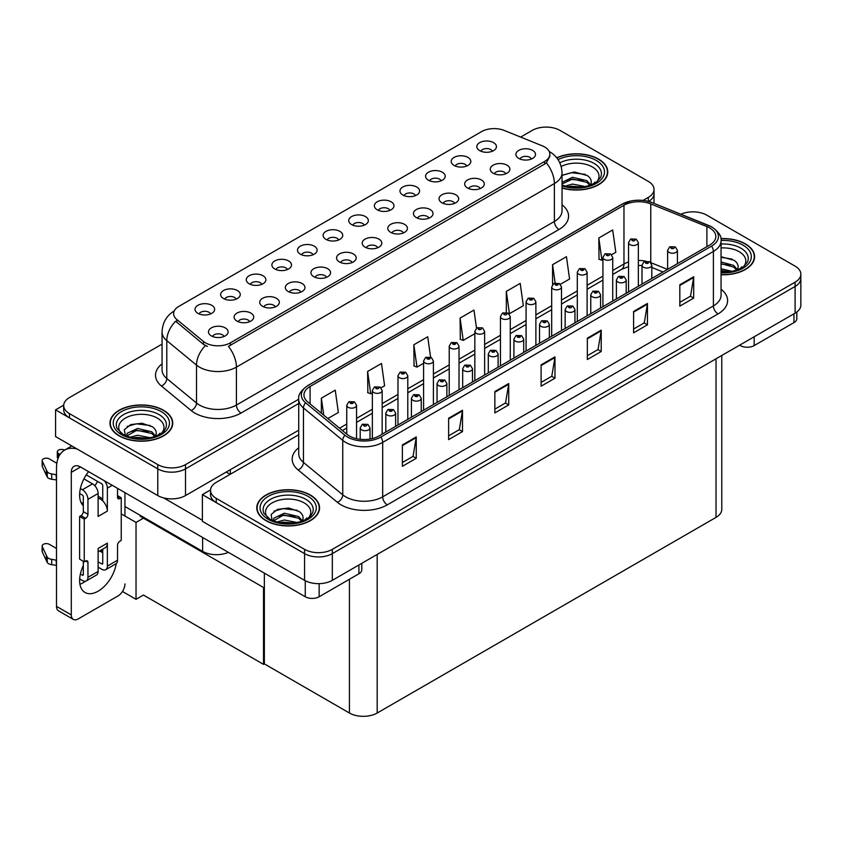 <?xml version="1.0" encoding="UTF-8"?>
<svg xmlns="http://www.w3.org/2000/svg" width="843" height="843" viewBox="0 0 843 843"><rect width="100%" height="100%" fill="white"/><g stroke="black" fill="none" stroke-linecap="round" stroke-linejoin="round"><path stroke-width="1.26" d="M364.281 225.176A5.89 3.393 0 0 0 362.701 223.521A5.89 3.393 0 0 0 356.905 222.657A5.89 3.393 0 0 0 352.806 225.176M365.483 216.577A9.81 5.659 0 0 0 352.911 215.945A9.81 5.659 0 0 0 349.666 222.984A9.81 5.659 0 0 0 351.605 224.586A9.81 5.659 0 0 0 367.422 222.984A9.81 5.659 0 0 0 365.483 216.577M338.665 239.97A5.89 3.393 0 0 0 337.084 238.316A5.89 3.393 0 0 0 331.288 237.452A5.89 3.393 0 0 0 327.189 239.97M339.866 231.372A9.81 5.659 0 0 0 327.295 230.74A9.81 5.659 0 0 0 324.039 237.779A9.81 5.659 0 0 0 325.988 239.38A9.81 5.659 0 0 0 341.805 237.779A9.81 5.659 0 0 0 339.866 231.372M313.048 254.755A5.89 3.393 0 0 0 311.467 253.1A5.89 3.393 0 0 0 305.672 252.247A5.89 3.393 0 0 0 301.573 254.755M314.249 246.167A9.81 5.659 0 0 0 301.678 245.534A9.81 5.659 0 0 0 298.422 252.573A9.81 5.659 0 0 0 300.371 254.175A9.81 5.659 0 0 0 316.188 252.573A9.81 5.659 0 0 0 314.249 246.167M480.215 188.579A5.89 3.393 0 0 0 478.634 186.925A5.89 3.393 0 0 0 472.828 186.061A5.89 3.393 0 0 0 468.729 188.579M481.406 179.981A9.81 5.659 0 0 0 468.834 179.348A9.81 5.659 0 0 0 465.589 186.387A9.81 5.659 0 0 0 467.538 187.989A9.81 5.659 0 0 0 483.355 186.387A9.81 5.659 0 0 0 481.406 179.981M403.354 232.942A5.89 3.393 0 0 0 401.784 231.288A5.89 3.393 0 0 0 395.978 230.434A5.89 3.393 0 0 0 391.879 232.942M404.556 224.354A9.81 5.659 0 0 0 391.984 223.722A9.81 5.659 0 0 0 388.739 230.761A9.81 5.659 0 0 0 390.678 232.362A9.81 5.659 0 0 0 406.505 230.761A9.81 5.659 0 0 0 404.556 224.354M492.375 151.224A5.89 3.393 0 0 0 490.795 149.569A5.89 3.393 0 0 0 484.999 148.716A5.89 3.393 0 0 0 480.889 151.224M493.566 142.636A9.81 5.659 0 0 0 480.995 142.003A9.81 5.659 0 0 0 477.749 149.042A9.81 5.659 0 0 0 479.699 150.644A9.81 5.659 0 0 0 495.515 149.042A9.81 5.659 0 0 0 493.566 142.636M428.971 218.158A5.89 3.393 0 0 0 427.401 216.503A5.89 3.393 0 0 0 421.595 215.639A5.89 3.393 0 0 0 417.496 218.158M430.172 209.559A9.81 5.659 0 0 0 417.601 208.927A9.81 5.659 0 0 0 414.356 215.966A9.81 5.659 0 0 0 416.294 217.568A9.81 5.659 0 0 0 432.122 215.966A9.81 5.659 0 0 0 430.172 209.559M505.832 173.784A5.89 3.393 0 0 0 504.251 172.13A5.89 3.393 0 0 0 498.455 171.266A5.89 3.393 0 0 0 494.346 173.784M507.022 165.186A9.81 5.659 0 0 0 494.451 164.554A9.81 5.659 0 0 0 491.206 171.593A9.81 5.659 0 0 0 493.155 173.194A9.81 5.659 0 0 0 508.972 171.593A9.81 5.659 0 0 0 507.022 165.186M236.198 299.128A5.89 3.393 0 0 0 234.617 297.474A5.89 3.393 0 0 0 228.822 296.61A5.89 3.393 0 0 0 224.712 299.128M237.389 290.529A9.81 5.659 0 0 0 224.828 289.897A9.81 5.659 0 0 0 221.572 296.936A9.81 5.659 0 0 0 223.521 298.538A9.81 5.659 0 0 0 239.338 296.936A9.81 5.659 0 0 0 237.389 290.529M300.888 292.11A5.89 3.393 0 0 0 299.307 290.456A5.89 3.393 0 0 0 293.512 289.592A5.89 3.393 0 0 0 289.402 292.11M302.089 283.511A9.81 5.659 0 0 0 289.518 282.879A9.81 5.659 0 0 0 286.262 289.918A9.81 5.659 0 0 0 288.211 291.52A9.81 5.659 0 0 0 304.028 289.918A9.81 5.659 0 0 0 302.089 283.511M441.142 180.813A5.89 3.393 0 0 0 439.561 179.148A5.89 3.393 0 0 0 433.755 178.294A5.89 3.393 0 0 0 429.656 180.813M442.333 172.214A9.81 5.659 0 0 0 429.761 171.582A9.81 5.659 0 0 0 426.516 178.621A9.81 5.659 0 0 0 428.465 180.223A9.81 5.659 0 0 0 444.282 178.621A9.81 5.659 0 0 0 442.333 172.214M249.654 321.689A5.89 3.393 0 0 0 248.074 320.034A5.89 3.393 0 0 0 242.278 319.17A5.89 3.393 0 0 0 238.169 321.689M250.845 313.09A9.81 5.659 0 0 0 238.284 312.458A9.81 5.659 0 0 0 235.028 319.497A9.81 5.659 0 0 0 236.978 321.099A9.81 5.659 0 0 0 252.795 319.497A9.81 5.659 0 0 0 250.845 313.09M454.598 203.363A5.89 3.393 0 0 0 453.018 201.709A5.89 3.393 0 0 0 447.211 200.855A5.89 3.393 0 0 0 443.112 203.363M455.789 194.775A9.81 5.659 0 0 0 443.218 194.143A9.81 5.659 0 0 0 439.972 201.182A9.81 5.659 0 0 0 441.911 202.784A9.81 5.659 0 0 0 457.738 201.182A9.81 5.659 0 0 0 455.789 194.775M326.504 277.315A5.89 3.393 0 0 0 324.924 275.661A5.89 3.393 0 0 0 319.128 274.797A5.89 3.393 0 0 0 315.029 277.315M327.706 268.717A9.81 5.659 0 0 0 315.134 268.085A9.81 5.659 0 0 0 311.878 275.124A9.81 5.659 0 0 0 313.828 276.725A9.81 5.659 0 0 0 329.645 275.124A9.81 5.659 0 0 0 327.706 268.717M466.759 166.018A5.89 3.393 0 0 0 465.178 164.364A5.89 3.393 0 0 0 459.382 163.5A5.89 3.393 0 0 0 455.273 166.018M467.949 157.42A9.81 5.659 0 0 0 455.378 156.787A9.81 5.659 0 0 0 452.133 163.827A9.81 5.659 0 0 0 454.082 165.428A9.81 5.659 0 0 0 469.899 163.827A9.81 5.659 0 0 0 467.949 157.42M377.738 247.737A5.89 3.393 0 0 0 376.157 246.082A5.89 3.393 0 0 0 370.362 245.218A5.89 3.393 0 0 0 366.262 247.737M378.939 239.138A9.81 5.659 0 0 0 366.368 238.506A9.81 5.659 0 0 0 363.122 245.545A9.81 5.659 0 0 0 365.061 247.147A9.81 5.659 0 0 0 380.878 245.545A9.81 5.659 0 0 0 378.939 239.138M389.898 210.392A5.89 3.393 0 0 0 388.328 208.737A5.89 3.393 0 0 0 382.522 207.873A5.89 3.393 0 0 0 378.423 210.392M391.099 201.793A9.81 5.659 0 0 0 378.528 201.161A9.81 5.659 0 0 0 375.283 208.2A9.81 5.659 0 0 0 377.221 209.802A9.81 5.659 0 0 0 393.049 208.2A9.81 5.659 0 0 0 391.099 201.793M352.121 262.531A5.89 3.393 0 0 0 350.54 260.877A5.89 3.393 0 0 0 344.745 260.013A5.89 3.393 0 0 0 340.646 262.531M353.322 253.933A9.81 5.659 0 0 0 340.751 253.3A9.81 5.659 0 0 0 337.495 260.339A9.81 5.659 0 0 0 339.444 261.941A9.81 5.659 0 0 0 355.261 260.339A9.81 5.659 0 0 0 353.322 253.933M275.271 306.894A5.89 3.393 0 0 0 273.69 305.24A5.89 3.393 0 0 0 267.895 304.386A5.89 3.393 0 0 0 263.785 306.894M276.462 298.306A9.81 5.659 0 0 0 263.901 297.674A9.81 5.659 0 0 0 260.645 304.713A9.81 5.659 0 0 0 262.594 306.315A9.81 5.659 0 0 0 278.411 304.713A9.81 5.659 0 0 0 276.462 298.306M415.525 195.597A5.89 3.393 0 0 0 413.945 193.943A5.89 3.393 0 0 0 408.138 193.079A5.89 3.393 0 0 0 404.039 195.597M416.716 186.998A9.81 5.659 0 0 0 404.145 186.366A9.81 5.659 0 0 0 400.899 193.405A9.81 5.659 0 0 0 402.838 195.007A9.81 5.659 0 0 0 418.665 193.405A9.81 5.659 0 0 0 416.716 186.998M224.038 336.473A5.89 3.393 0 0 0 222.457 334.819A5.89 3.393 0 0 0 216.662 333.965A5.89 3.393 0 0 0 212.552 336.473M225.229 327.885A9.81 5.659 0 0 0 212.657 327.253A9.81 5.659 0 0 0 209.412 334.292A9.81 5.659 0 0 0 211.361 335.893A9.81 5.659 0 0 0 227.178 334.292A9.81 5.659 0 0 0 225.229 327.885M287.431 269.549A5.89 3.393 0 0 0 285.851 267.895A5.89 3.393 0 0 0 280.055 267.031A5.89 3.393 0 0 0 275.946 269.549M288.633 260.951A9.81 5.659 0 0 0 276.061 260.318A9.81 5.659 0 0 0 272.805 267.357A9.81 5.659 0 0 0 274.755 268.959A9.81 5.659 0 0 0 290.572 267.357A9.81 5.659 0 0 0 288.633 260.951M261.815 284.344A5.89 3.393 0 0 0 260.234 282.679A5.89 3.393 0 0 0 254.438 281.825A5.89 3.393 0 0 0 250.329 284.344M263.005 275.745A9.81 5.659 0 0 0 250.445 275.113A9.81 5.659 0 0 0 247.189 282.152A9.81 5.659 0 0 0 249.138 283.754A9.81 5.659 0 0 0 264.955 282.152A9.81 5.659 0 0 0 263.005 275.745M531.448 159A5.89 3.393 0 0 0 529.868 157.346A5.89 3.393 0 0 0 524.072 156.482A5.89 3.393 0 0 0 519.962 159M532.639 150.402A9.81 5.659 0 0 0 520.068 149.769A9.81 5.659 0 0 0 516.822 156.809A9.81 5.659 0 0 0 518.772 158.41A9.81 5.659 0 0 0 534.588 156.809A9.81 5.659 0 0 0 532.639 150.402M210.581 313.923A5.89 3.393 0 0 0 209.001 312.268A5.89 3.393 0 0 0 203.205 311.404A5.89 3.393 0 0 0 199.096 313.923M211.772 305.324A9.81 5.659 0 0 0 199.201 304.692A9.81 5.659 0 0 0 195.955 311.731A9.81 5.659 0 0 0 197.905 313.333A9.81 5.659 0 0 0 213.722 311.731A9.81 5.659 0 0 0 211.772 305.324M544.662 146.988A17.661 10.19 0 0 0 542.302 145.839L504.23 130.444A17.661 10.19 0 0 0 481.616 131.592L178.779 306.43A17.661 10.19 0 0 0 173.605 313.638A17.661 10.19 0 0 0 176.798 319.486L203.458 341.468A17.661 10.19 0 0 0 230.413 342.827L544.662 161.403A17.661 10.19 0 0 0 549.836 154.195A17.661 10.19 0 0 0 544.662 146.988M228.39 552.355A19.621 11.328 180 0 1 202.615 551.364L124.933 506.517M546.844 127.093L545.358 127.093M63.71 405.167L55.575 409.867L157.767 468.866A19.621 11.328 0 0 0 185.513 468.866L298.717 403.502L185.513 468.866A19.621 11.328 0 0 1 157.767 468.866L69.442 417.875A19.621 11.328 0 0 1 63.699 409.867L63.699 405.599A19.621 11.328 0 0 0 69.442 413.607L157.767 464.598A19.621 11.328 0 0 0 185.513 464.598L298.717 399.234M648.657 201.466A19.621 11.328 0 0 0 654.031 193.679A19.621 11.328 0 0 1 648.657 201.466M55.575 409.867L55.575 436.569L157.767 495.568A19.621 11.328 0 0 0 185.513 495.568L298.717 430.204M144.269 517.676L136.029 522.428L121.234 513.882M264.354 587.002L263.522 587.487L263.522 664.368L143.436 595.042L136.029 599.31L122.467 591.48M136.029 599.31L136.029 522.428M263.522 664.368L264.354 663.894L264.354 573.124M141.023 515.8L140.191 516.285L263.522 587.487M298.717 434.746L216.261 482.354A19.621 11.328 0 0 0 210.518 490.363L210.518 494.63A19.621 11.328 0 0 0 216.261 502.639L304.576 553.63A19.621 11.328 0 0 0 332.321 553.63L795.107 286.451A19.621 11.328 0 0 0 800.85 278.443A19.621 11.328 0 0 1 795.107 286.451L332.321 553.63A19.621 11.328 0 0 1 304.576 553.63L202.394 494.63L202.394 521.332L304.576 580.332A19.621 11.328 0 0 0 332.321 580.332L795.107 313.143A19.621 11.328 0 0 0 800.85 305.134L800.85 274.165A19.621 11.328 0 0 0 795.107 266.156L706.782 215.165A19.621 11.328 0 0 0 680.891 214.227M693.652 211.856L692.166 211.856M210.529 489.931L202.394 494.63M721.777 355.483L721.777 509.372A19.621 11.328 180 0 1 716.034 517.381L377.179 713.02A19.621 11.328 180 0 1 349.434 713.02L264.354 663.894M562.039 188.042A31.391 18.124 0 0 0 607.771 171.919A31.391 18.124 0 0 0 598.583 159.106A31.391 18.124 0 0 0 556.717 157.789M163.542 410.267A31.391 18.124 0 0 0 129.337 406.337A31.391 18.124 0 0 0 109.959 423.081A31.391 18.124 0 0 0 119.158 435.894A31.391 18.124 0 0 0 153.363 439.825A31.391 18.124 0 0 0 172.741 423.081A31.391 18.124 0 0 0 163.542 410.267M549.836 154.195L549.836 156.355L546.38 162.815L544.662 164.058L228.421 346.389A22.887 13.214 60 0 1 236.419 367.126A26.154 15.1 180 0 1 199.433 367.126A26.154 15.1 180 0 1 196.503 365.114L166.788 340.614A26.154 15.1 180 0 1 162.056 331.952L162.056 369.866A26.154 15.1 0 0 0 166.788 378.528L196.503 403.017A26.154 15.1 0 0 0 199.433 405.04A26.154 15.1 0 0 0 236.419 405.04L554.378 221.467A26.154 15.1 0 0 0 562.039 210.792L562.039 172.878A26.154 15.1 180 0 1 554.378 183.563A22.887 13.214 -120 0 0 546.38 162.815M207.431 346.389L203.458 344.376L175.618 321.194A22.887 15.311 129.5 0 0 166.788 340.614L166.788 378.528A6.544 4.373 -50.5 0 1 161.434 386.031A32.698 18.873 180 0 1 162.056 363.87M643.051 200.444L648.288 197.41A19.621 11.328 0 0 0 654.031 189.401A19.621 11.328 0 0 0 648.288 181.393L559.973 130.402A19.621 11.328 0 0 0 532.228 130.402L520.647 137.082M162.056 344.123L69.442 397.59A19.621 11.328 0 0 0 63.699 405.599M721.06 274.765A31.391 18.124 0 0 0 754.59 256.683A31.391 18.124 0 0 0 745.391 243.869A31.391 18.124 0 0 0 720.881 238.611M310.361 495.031A31.391 18.124 0 0 0 276.156 491.1A31.391 18.124 0 0 0 256.778 507.844A31.391 18.124 0 0 0 265.966 520.658A31.391 18.124 0 0 0 300.182 524.588A31.391 18.124 0 0 0 319.55 507.844A31.391 18.124 0 0 0 310.361 495.031M709.701 227.958A20.927 12.087 180 0 1 715.823 236.493A20.927 12.087 180 0 1 709.701 245.039L378.981 435.979A20.927 12.087 180 0 1 347.042 434.366L307.737 401.953A20.927 12.087 180 0 1 303.954 395.03A20.927 12.087 180 0 1 310.087 386.484L623.968 205.26A20.927 12.087 180 0 1 650.764 203.911L706.898 226.598A20.927 12.087 180 0 1 709.701 227.958M711.545 226.883A23.541 13.593 0 0 0 708.405 225.366L652.271 202.668A23.541 13.593 0 0 0 646.613 200.992A23.541 13.593 0 0 0 630.912 200.992A23.541 13.593 0 0 0 622.123 204.196L308.232 385.409A23.541 13.593 0 0 0 305.598 402.817L344.903 435.23A23.541 13.593 0 0 0 380.836 437.043L711.545 246.114A23.541 13.593 0 0 0 711.545 226.883M402.385 444.946L402.385 466.305L416.252 458.297L416.252 436.937L402.385 444.946M402.385 462.512L413.07 456.348L416.2 437.643A5.227 3.024 -120 0 0 416.252 436.937M412.975 456.4L416.252 458.297M448.624 418.254L448.624 439.614L462.491 431.595L462.491 410.246L448.624 418.254M448.624 435.82L459.309 429.656L462.438 410.952A5.227 3.024 -120 0 0 462.491 410.246M459.214 429.709L462.491 431.595M494.862 391.552L494.862 412.912L508.729 404.903L508.729 383.544L494.862 391.552M494.862 409.118L505.547 402.954L508.677 384.25A5.227 3.024 -120 0 0 508.729 383.544M505.452 403.007L508.729 404.903M679.827 284.765L679.827 306.125L693.694 298.116L693.694 276.757L679.827 284.765M679.827 302.331L690.512 296.167L693.641 277.463A5.227 3.024 -120 0 0 693.694 276.757M690.417 296.22L693.694 298.116M633.588 311.467L633.588 332.816L647.456 324.808L647.456 303.459L633.588 311.467M633.588 329.033L644.273 322.858L647.403 304.165A5.227 3.024 -120 0 0 647.456 303.459M644.178 322.922L647.456 324.808M587.339 338.159L587.339 359.518L601.217 351.51L601.217 330.15L587.339 338.159M587.339 355.725L598.024 349.56L601.164 330.856A5.227 3.024 -120 0 0 601.217 330.15M597.929 349.613L601.217 351.51M541.101 364.861L541.101 386.21L554.979 378.201L554.979 356.852L541.101 364.861M541.101 382.427L551.786 376.252L554.915 357.558A5.227 3.024 -120 0 0 554.979 356.852M551.691 376.315L554.979 378.201M210.518 490.363A19.621 11.328 0 0 0 216.261 498.371L304.576 549.362A19.621 11.328 0 0 0 332.321 549.362L795.107 282.173A19.621 11.328 0 0 0 800.85 274.165M381.068 387.822L384.608 385.788L381.479 363.47L367.611 371.478L367.833 392.712M327.864 418.549L338.37 412.48L335.24 390.161L321.362 398.17L321.362 413.196M506.327 291.383L509.457 313.701L523.334 305.693L520.205 283.374L506.327 291.383L506.327 312.447M560.395 284.302L569.573 279.001L566.443 256.683L552.565 264.691L552.565 284.544M611.628 254.712L615.811 252.299L612.682 229.981L598.815 237.989L599.036 259.222M430.573 357.116L427.717 336.768L413.85 344.776L414.071 366.01M476.506 328.169L473.966 310.076L460.088 318.085L460.31 339.318M460.088 318.085L463.218 340.403L474.841 333.691M463.218 340.403L460.088 339.234M509.457 313.701L508.592 313.385M552.565 264.691L555.137 282.974M598.815 237.989L601.944 260.308L602.924 259.739M601.944 260.308L598.815 259.138M413.85 344.776L416.979 367.095L423.597 363.27M416.979 367.095L413.85 365.925M367.611 371.478L370.741 393.797L372.364 392.849M370.741 393.797L367.611 392.627M321.362 398.17L323.754 415.156M356.557 438.687L356.557 405.325A4.9 2.835 180 0 1 353.533 407.938A4.9 2.835 180 0 1 348.191 407.327A4.9 2.835 180 0 1 346.747 405.325L348.707 401.921A3.267 1.971 57.8 0 1 350.446 402.016A1.633 0.948 0 0 0 350.498 403.323A1.633 0.948 0 0 0 352.806 403.323A1.633 0.948 0 0 0 352.806 401.985A1.633 0.948 0 0 0 350.551 401.963L352.311 402.659L351.194 402.922L350.446 402.016M351.215 402.933L351.215 402.374M350.551 401.963A3.267 1.802 -117.9 0 0 349.023 401.742A3.267 1.802 -117.9 0 0 348.876 401.837M370.014 439.034L370.014 427.886A4.9 2.835 180 0 1 366.99 430.499A4.9 2.835 180 0 1 361.647 429.888A4.9 2.835 180 0 1 360.203 427.886L362.163 424.482A3.267 1.971 57.8 0 1 363.902 424.577A1.633 0.948 0 0 0 363.955 425.884A1.633 0.948 0 0 0 366.262 425.884A1.633 0.948 0 0 0 366.262 424.545A1.633 0.948 0 0 0 364.007 424.524L364.671 424.935M364.007 424.524A3.267 1.802 -117.9 0 0 362.479 424.303A3.267 1.802 -117.9 0 0 362.332 424.387M364.629 425.473L363.902 424.577M364.65 425.483L364.629 424.956M264.354 602.25L263.522 601.765M754.179 336.768L754.179 345.588L793.948 322.627L793.948 313.817M796.825 312.015L796.825 318.622A9.81 5.659 180 0 1 793.948 322.627M754.179 345.588A9.81 5.659 180 0 1 740.312 345.588L740.312 344.787M739.617 345.187L740.312 345.588M85.564 581.196A26.154 15.1 -60 0 1 83.32 582.65A26.154 15.1 -60 0 1 79.927 584.252M116.25 563.588A26.154 15.1 -60 0 1 98.115 591.196A26.154 15.1 -60 0 1 85.038 592.492A26.154 15.1 -60 0 1 83.32 565.569M83.32 503.671L80.97 502.312M102.741 498.866L98.115 496.2M319.149 583.641L319.149 596.749L358.918 573.788L358.918 564.979M230.128 474.346L226.198 472.069M202.394 520.257L163.668 497.907M97.503 481.385A26.154 15.1 -60 0 1 94.901 485.821M101.792 549.678A26.154 15.1 -60 0 1 101.771 552.186M71.297 614.905A9.81 5.659 120 0 0 73.33 619.394L58.525 610.848A9.81 5.659 -60 0 1 56.502 606.359L71.297 614.905L71.297 472.343A13.077 7.555 60 0 1 74.005 466.348A13.077 7.555 60 0 1 80.549 467.001L305.271 596.749L305.271 580.711M77.135 449.013A39.242 22.656 -120 0 0 64.626 450.109A39.242 22.656 -120 0 0 56.502 468.065L56.502 606.359M73.33 619.394A9.81 5.659 120 0 0 78.23 618.91L117.999 595.948A9.81 5.659 120 0 0 124.933 583.936M83.32 505.768A26.154 15.1 -60 0 1 88.568 471.627M124.933 516.021L124.933 492.628M361.784 563.324L361.784 569.784A9.81 5.659 180 0 1 358.918 573.788M319.149 596.749A9.81 5.659 180 0 1 305.271 596.749M382.174 434.134L382.174 390.541A4.9 2.835 180 0 1 379.15 393.154A4.9 2.835 180 0 1 373.807 392.543A4.9 2.835 180 0 1 372.364 390.541L374.324 387.127A3.267 1.971 57.8 0 1 376.062 387.232A1.633 0.948 0 0 0 376.115 388.539A1.633 0.948 0 0 0 378.423 388.539A1.633 0.948 0 0 0 378.423 387.2A1.633 0.948 0 0 0 376.168 387.169L376.832 387.59M376.168 387.169A3.267 1.802 -117.9 0 0 374.64 386.948A3.267 1.802 -117.9 0 0 374.492 387.042M376.789 388.117L376.062 387.232M376.81 388.138L376.789 387.611M407.791 419.34L407.791 375.746A4.9 2.835 180 0 1 404.766 378.359A4.9 2.835 180 0 1 399.424 377.748A4.9 2.835 180 0 1 397.98 375.746L399.94 372.343A3.267 1.971 57.8 0 1 401.679 372.437A1.633 0.948 0 0 0 401.732 373.744A1.633 0.948 0 0 0 404.05 373.744A1.633 0.948 0 0 0 404.05 372.406A1.633 0.948 0 0 0 401.784 372.385L403.544 373.08L402.427 373.344L401.679 372.437M401.784 372.385A3.267 1.802 -117.9 0 0 400.256 372.163A3.267 1.802 -117.9 0 0 400.109 372.248M433.407 404.556L433.407 360.952A4.9 2.835 180 0 1 430.383 363.575A4.9 2.835 180 0 1 425.041 362.954A4.9 2.835 180 0 1 423.597 360.952L425.557 357.548A3.267 1.971 57.8 0 1 427.306 357.653A1.633 0.948 0 0 0 427.348 358.949A1.633 0.948 0 0 0 429.667 358.949A1.633 0.948 0 0 0 429.667 357.622A1.633 0.948 0 0 0 427.401 357.59L429.161 358.286L428.044 358.549L427.306 357.653M428.065 358.56L428.065 358.012M427.401 357.59A3.267 1.802 -117.9 0 0 425.873 357.369A3.267 1.802 -117.9 0 0 425.726 357.464M395.63 426.368L395.63 413.091A4.9 2.835 180 0 1 392.606 415.715A4.9 2.835 180 0 1 387.264 415.093A4.9 2.835 180 0 1 385.82 413.091L387.78 409.687A3.267 1.971 57.8 0 1 389.519 409.782A1.633 0.948 0 0 0 389.571 411.089A1.633 0.948 0 0 0 391.879 411.089A1.633 0.948 0 0 0 391.879 409.761A1.633 0.948 0 0 0 389.624 409.73L391.384 410.425L390.267 410.689L389.519 409.782M390.288 410.699L390.288 410.151M389.624 409.73A3.267 1.802 -117.9 0 0 388.096 409.508A3.267 1.802 -117.9 0 0 387.949 409.603M421.247 411.574L421.247 398.307A4.9 2.835 180 0 1 418.223 400.92A4.9 2.835 180 0 1 412.88 400.309A4.9 2.835 180 0 1 411.437 398.307L413.397 394.903A3.267 1.971 57.8 0 1 415.135 394.998A1.633 0.948 0 0 0 415.188 396.305A1.633 0.948 0 0 0 417.506 396.305A1.633 0.948 0 0 0 417.506 394.967A1.633 0.948 0 0 0 415.241 394.935L417 395.63L415.884 395.904L415.135 394.998M415.905 395.915L415.905 395.356M415.241 394.935A3.267 1.802 -117.9 0 0 413.713 394.714A3.267 1.802 -117.9 0 0 413.565 394.809M415.884 395.904L415.862 395.378M446.864 396.779L446.864 383.512A4.9 2.835 180 0 1 443.839 386.126A4.9 2.835 180 0 1 438.497 385.514A4.9 2.835 180 0 1 437.053 383.512L439.013 380.109A3.267 1.971 57.8 0 1 440.752 380.204A1.633 0.948 0 0 0 440.805 381.51A1.633 0.948 0 0 0 443.123 381.51A1.633 0.948 0 0 0 443.123 380.182A1.633 0.948 0 0 0 440.857 380.151L442.617 380.846L441.5 381.11L440.752 380.204M441.521 381.12L441.521 380.562M440.857 380.151A3.267 1.802 -117.9 0 0 439.329 379.93A3.267 1.802 -117.9 0 0 439.182 380.024M472.48 381.995L472.48 368.728A4.9 2.835 180 0 1 469.456 371.341A4.9 2.835 180 0 1 464.114 370.73A4.9 2.835 180 0 1 462.681 368.728L464.63 365.325A3.267 1.971 57.8 0 1 466.379 365.419A1.633 0.948 0 0 0 466.421 366.726A1.633 0.948 0 0 0 468.74 366.726A1.633 0.948 0 0 0 468.74 365.388A1.633 0.948 0 0 0 466.474 365.356L467.138 365.778M466.474 365.356A3.267 1.802 -117.9 0 0 464.946 365.135A3.267 1.802 -117.9 0 0 464.799 365.23M467.096 366.315L466.379 365.419M467.117 366.326L467.096 365.799M112.267 485.315L107.367 488.15L107.367 511.1A9.81 5.659 -120 0 0 102.741 500.879A9.81 5.659 -120 0 0 100.422 499.088A9.81 5.659 -120 0 0 98.115 498.213M79.663 578.941L82.393 580.521A7.85 4.531 -120 0 0 86.313 580.911A7.85 4.531 -120 0 0 87.946 577.318L98.115 571.438L98.115 548.477L107.367 543.145L107.367 566.106L117.535 560.226L117.535 545.273A3.267 1.886 -60 0 1 119.854 541.269L121.234 540.468L121.234 497.76L117.535 495.621M98.115 571.438A7.85 4.531 60 0 1 96.492 575.031L86.313 580.911M56.502 548.477L49.273 544.315A4.173 2.413 180 0 0 44.732 543.788A4.173 2.413 180 0 0 42.15 546.022L42.15 551.354A4.173 2.413 0 0 0 42.298 551.986L47.25 562.513A6.544 3.772 0 0 0 51.708 564.694L51.708 559.352L56.502 560.226M98.115 551.796L105.333 547.634A9.81 5.659 -120 0 0 107.367 543.145M102.741 549.13L102.741 563.43A1.307 0.759 60 0 1 102.467 564.03A1.307 0.759 60 0 1 101.813 563.967L102.741 563.43M98.115 561.828L101.813 563.967M117.535 560.226A7.85 4.531 60 0 1 115.912 563.819L105.733 569.689A7.85 4.531 -120 0 1 101.813 569.31L98.115 567.17M105.733 569.689A7.85 4.531 -120 0 0 107.367 566.106M92.561 483.871A7.85 4.531 60 0 1 98.115 493.482L87.946 499.362A7.85 4.531 -120 0 0 82.393 489.751L92.561 483.871L83.931 478.887M56.839 463.25L49.273 458.877A4.173 2.413 180 0 0 44.732 458.36A4.173 2.413 180 0 0 42.15 460.584L42.15 465.926A4.173 2.413 0 0 0 42.298 466.548L47.25 477.075A6.544 3.772 0 0 0 51.708 479.267L51.708 473.924L56.502 474.799M107.367 511.1L98.115 516.443L98.115 493.482M107.367 488.15A7.85 4.531 -120 0 0 104.416 480.784M60.053 454.43L58.525 453.545A4.173 2.413 180 0 1 57.303 451.837A4.173 2.413 180 0 1 62.561 449.509L65.006 449.888M102.741 500.879L102.741 485.473A1.307 0.759 60 0 0 101.813 483.871L86.239 474.883M83.32 561.29L83.32 574.641A1.307 0.759 60 0 1 83.046 575.242A1.307 0.759 60 0 1 82.393 575.179L83.32 574.641M79.663 493.513L82.393 495.083A1.307 0.759 60 0 1 83.32 496.685L83.32 511.638A3.267 1.886 -60 0 1 81.002 515.642L79.621 516.443L79.621 559.162L84.247 561.828L85.628 561.027A3.267 1.886 -60 0 1 87.261 560.869A3.267 1.886 -60 0 1 87.946 562.365L87.946 577.318M87.946 499.362L87.946 514.304A3.267 1.886 -60 0 1 85.628 518.308L84.247 519.109L79.621 516.443M80.38 488.582L82.393 489.751M56.502 480.141L56.059 474.546M56.059 479.878L51.708 479.267M51.708 473.924A6.544 3.772 0 0 1 47.25 471.743L42.298 461.205A4.173 2.413 180 0 1 42.15 460.584M47.25 471.743L47.25 477.075M46.376 469.994L46.376 475.336M102.741 552.755L99.6 550.943M121.234 497.76L119.854 498.561A3.267 1.886 -60 0 1 118.21 498.719A3.267 1.886 -60 0 1 117.535 497.222L117.535 488.36M84.247 519.109L84.247 561.828M56.502 565.569L56.059 559.973M80.38 574.02L82.393 575.179M56.059 565.316L51.708 564.694M57.303 451.837L57.303 457.18A4.173 2.413 0 0 0 58.009 458.518M51.708 559.352A6.544 3.772 0 0 1 47.25 557.17L42.298 546.643A4.173 2.413 180 0 1 42.15 546.022M47.25 557.17L47.25 562.513M46.376 555.432L46.376 560.764M561.175 166.514A22.635 13.066 180 0 1 592.387 166.956A22.635 13.066 180 0 1 596.855 181.761M556.865 157.968A31.065 17.935 180 0 1 598.351 159.243A31.065 17.935 180 0 1 607.445 171.919A31.065 17.935 180 0 1 562.039 187.82M562.039 175.386L574.325 171.972L587.392 175.597C590.69 177.999 591.891 180.75 591.006 183.848A14.784 8.535 0 0 1 590.479 185.165M565.189 186.103L572.555 184.08L585.495 186.609M567.739 186.703L582.787 187.093M562.039 182.341L572.555 177.293L586.833 180.634L590.616 184.912M562.039 184.027L572.513 179.001L586.833 182.33L589.942 185.365M593.483 183.858L594.852 182.12L593.809 183.69M562.197 175.27L571.396 172.667L585.284 174.353M566.686 180.307L571.396 179.454L583.177 180.465M568.024 186.767L571.396 186.229L582.692 187.114M721.06 247.947A22.635 13.066 180 0 1 739.206 251.709A22.635 13.066 180 0 1 743.663 266.525M720.913 238.801A31.065 17.935 180 0 1 745.159 243.996A31.065 17.935 180 0 1 754.264 256.683A31.065 17.935 180 0 1 721.06 274.576M721.06 256.725L734.211 260.361C737.499 262.753 738.71 265.503 737.825 268.611A14.784 8.535 0 0 1 737.298 269.929M721.06 268.759L732.314 271.372M721.06 270.445L729.595 271.857M721.06 261.973L733.652 265.397L737.435 269.676M721.06 263.669L733.652 267.094L736.761 270.129M740.291 268.622L741.671 266.873L740.618 268.453M721.06 257.273L732.093 259.117M721.06 264.059L729.996 265.218M721.06 270.835L729.501 271.868M120.886 432.933A22.635 13.066 180 0 1 128.326 416.674A22.635 13.066 180 0 1 157.356 418.117A22.635 13.066 180 0 1 161.814 432.933M163.31 410.404A31.065 17.935 180 0 1 172.415 423.081A31.065 17.935 180 0 1 153.236 439.656A31.065 17.935 180 0 1 119.39 435.768A31.065 17.935 180 0 1 110.285 423.081A31.065 17.935 180 0 1 129.464 406.516A31.065 17.935 180 0 1 163.31 410.404M125.47 436.01L124.279 429.751L130.718 424.609L141.919 423.249L152.362 426.758C155.649 429.161 156.861 431.911 155.976 435.009A14.784 8.535 0 0 1 155.449 436.337M130.149 437.264L137.525 435.241L150.465 437.77M132.709 437.875L147.746 438.265M154.912 436.526L151.803 433.492L136.787 430.236L126.671 436.105L127.072 433.365L137.525 428.455L151.803 431.795L155.586 436.073M158.442 435.03L159.822 433.281L158.769 434.851M127.167 426.442L136.366 423.829L150.244 425.515M131.656 431.468L136.366 430.615L148.147 431.627M132.983 437.928L136.366 437.391L147.651 438.276M267.695 517.686A22.635 13.066 180 0 1 275.145 501.427A22.635 13.066 180 0 1 304.165 502.881A22.635 13.066 180 0 1 308.633 517.686M310.129 495.168A31.065 17.935 180 0 1 319.223 507.844A31.065 17.935 180 0 1 300.055 524.42A31.065 17.935 180 0 1 266.198 520.531A31.065 17.935 180 0 1 257.104 507.844A31.065 17.935 180 0 1 276.283 491.279A31.065 17.935 180 0 1 310.129 495.168M272.278 520.774L271.088 514.515L277.537 509.372L288.738 508.013L299.181 511.522C302.468 513.924 303.67 516.675 302.785 519.773A14.784 8.535 0 0 1 302.258 521.1M276.968 522.028L284.344 520.005L297.284 522.534M279.528 522.639L294.565 523.018M273.469 520.869L273.891 518.129L284.344 513.218L298.622 516.559L302.395 520.837M273.49 520.869L283.596 514.989L298.622 518.255L301.731 521.29M305.261 519.794L306.641 518.045L305.587 519.615M273.975 511.195L283.174 508.592L297.063 510.278M278.464 516.232L283.174 515.379L294.955 516.39M279.802 522.692L283.174 522.154L294.47 523.039M459.024 389.761L459.024 346.167A4.9 2.835 180 0 1 456 348.781A4.9 2.835 180 0 1 450.657 348.17A4.9 2.835 180 0 1 449.224 346.167L451.174 342.764A3.267 1.971 57.8 0 1 452.923 342.859A1.633 0.948 0 0 0 452.965 344.165A1.633 0.948 0 0 0 455.283 344.165A1.633 0.948 0 0 0 455.283 342.827A1.633 0.948 0 0 0 453.018 342.795L454.777 343.491L453.66 343.765L452.923 342.859M453.682 343.775L453.682 343.217M453.018 342.795A3.267 1.802 -117.9 0 0 451.49 342.585A3.267 1.802 -117.9 0 0 451.342 342.669M484.641 374.977L484.641 331.373A4.9 2.835 180 0 1 481.616 333.997A4.9 2.835 180 0 1 476.274 333.375A4.9 2.835 180 0 1 474.841 331.373L476.79 327.969A3.267 1.971 57.8 0 1 478.539 328.064A1.633 0.948 0 0 0 478.582 329.371A1.633 0.948 0 0 0 480.9 329.371A1.633 0.948 0 0 0 480.9 328.043A1.633 0.948 0 0 0 478.634 328.011L479.298 328.422M478.634 328.011A3.267 1.802 -117.9 0 0 477.106 327.79A3.267 1.802 -117.9 0 0 476.959 327.885M479.256 328.96L478.539 328.064M510.268 360.182L510.268 316.589A4.9 2.835 180 0 1 507.233 319.202A4.9 2.835 180 0 1 501.891 318.591A4.9 2.835 180 0 1 500.457 316.589L502.407 313.185A3.267 1.971 57.8 0 1 504.156 313.28A1.633 0.948 0 0 0 504.198 314.587A1.633 0.948 0 0 0 506.517 314.587A1.633 0.948 0 0 0 506.517 313.248A1.633 0.948 0 0 0 504.251 313.217L504.915 313.638M504.251 313.217A3.267 1.802 -117.9 0 0 502.723 312.995A3.267 1.802 -117.9 0 0 502.586 313.09M504.873 314.176L504.156 313.28M504.894 314.186L504.873 313.659M498.097 367.2L498.097 353.934A4.9 2.835 180 0 1 495.073 356.547A4.9 2.835 180 0 1 489.73 355.936A4.9 2.835 180 0 1 488.297 353.934L490.247 350.53A3.267 1.971 57.8 0 1 491.996 350.625A1.633 0.948 0 0 0 492.038 351.931A1.633 0.948 0 0 0 494.356 351.931A1.633 0.948 0 0 0 494.356 350.593A1.633 0.948 0 0 0 492.091 350.572L493.85 351.268L492.733 351.531L491.996 350.625M492.091 350.572A3.267 1.802 -117.9 0 0 490.563 350.351A3.267 1.802 -117.9 0 0 490.415 350.446M523.724 352.416L523.724 339.149A4.9 2.835 180 0 1 520.689 341.763A4.9 2.835 180 0 1 515.347 341.152A4.9 2.835 180 0 1 513.914 339.149L515.863 335.735A3.267 1.971 57.8 0 1 517.613 335.841A1.633 0.948 0 0 0 517.655 337.147A1.633 0.948 0 0 0 519.973 337.147A1.633 0.948 0 0 0 519.973 335.809A1.633 0.948 0 0 0 517.707 335.777L519.467 336.473L518.35 336.736L517.613 335.841M518.371 336.757L518.371 336.199M517.707 335.777A3.267 1.802 -117.9 0 0 516.179 335.556A3.267 1.802 -117.9 0 0 516.032 335.651M549.341 337.621L549.341 324.355A4.9 2.835 180 0 1 546.306 326.968A4.9 2.835 180 0 1 540.964 326.357A4.9 2.835 180 0 1 539.531 324.355L541.48 320.951A3.267 1.971 57.8 0 1 543.229 321.046A1.633 0.948 0 0 0 543.271 322.353A1.633 0.948 0 0 0 545.59 322.353A1.633 0.948 0 0 0 545.59 321.014A1.633 0.948 0 0 0 543.324 320.993L545.084 321.689L543.967 321.952L543.229 321.046M543.988 321.963L543.988 321.404M543.324 320.993A3.267 1.802 -117.9 0 0 541.796 320.772A3.267 1.802 -117.9 0 0 541.659 320.856M535.885 345.388L535.885 301.794A4.9 2.835 180 0 1 532.85 304.407A4.9 2.835 180 0 1 527.507 303.796A4.9 2.835 180 0 1 526.074 301.794L528.024 298.39A3.267 1.971 57.8 0 1 529.773 298.485A1.633 0.948 0 0 0 529.815 299.792A1.633 0.948 0 0 0 532.133 299.792A1.633 0.948 0 0 0 532.133 298.454A1.633 0.948 0 0 0 529.868 298.433L531.627 299.128L530.51 299.391L529.773 298.485M530.532 299.402L530.532 298.844M529.868 298.433A3.267 1.802 -117.9 0 0 528.34 298.211A3.267 1.802 -117.9 0 0 528.203 298.306M561.501 330.604L561.501 287.01A4.9 2.835 180 0 1 558.466 289.623A4.9 2.835 180 0 1 553.124 289.012A4.9 2.835 180 0 1 551.691 287.01L553.64 283.606A3.267 1.971 57.8 0 1 555.389 283.701A1.633 0.948 0 0 0 555.442 285.008A1.633 0.948 0 0 0 557.75 285.008A1.633 0.948 0 0 0 557.75 283.669A1.633 0.948 0 0 0 555.484 283.638L557.244 284.333L556.127 284.607L555.389 283.701M556.148 284.618L556.148 284.059M555.484 283.638A3.267 1.802 -117.9 0 0 553.956 283.417A3.267 1.802 -117.9 0 0 553.819 283.511M587.118 315.809L587.118 272.215A4.9 2.835 180 0 1 584.083 274.829A4.9 2.835 180 0 1 578.741 274.217A4.9 2.835 180 0 1 577.307 272.215L579.267 268.812A3.267 1.971 57.8 0 1 581.006 268.906A1.633 0.948 0 0 0 581.059 270.213A1.633 0.948 0 0 0 583.367 270.213A1.633 0.948 0 0 0 583.367 268.875A1.633 0.948 0 0 0 581.112 268.854L582.861 269.549L581.744 269.813L581.006 268.906M581.765 269.823L581.765 269.265M581.112 268.854A3.267 1.802 -117.9 0 0 579.573 268.632A3.267 1.802 -117.9 0 0 579.436 268.717M581.744 269.813L581.733 269.286M612.735 301.025L612.735 257.421A4.9 2.835 180 0 1 609.71 260.044A4.9 2.835 180 0 1 604.357 259.423A4.9 2.835 180 0 1 602.924 257.421L604.884 254.017A3.267 1.971 57.8 0 1 606.623 254.122A1.633 0.948 0 0 0 606.675 255.418A1.633 0.948 0 0 0 608.983 255.418A1.633 0.948 0 0 0 608.983 254.091A1.633 0.948 0 0 0 606.728 254.059L607.381 254.481M606.728 254.059A3.267 1.802 -117.9 0 0 605.19 253.838A3.267 1.802 -117.9 0 0 605.053 253.933M607.35 255.007L606.623 254.122M638.351 286.23L638.351 242.636A4.9 2.835 180 0 1 635.327 245.25A4.9 2.835 180 0 1 629.974 244.639A4.9 2.835 180 0 1 628.541 242.636L630.501 239.233A3.267 1.971 57.8 0 1 632.239 239.328A1.633 0.948 0 0 0 632.292 240.634A1.633 0.948 0 0 0 634.6 240.634A1.633 0.948 0 0 0 634.6 239.296A1.633 0.948 0 0 0 632.345 239.264L633.009 239.686M632.345 239.264A3.267 1.802 -117.9 0 0 630.817 239.054A3.267 1.802 -117.9 0 0 630.669 239.138M632.967 240.223L632.239 239.328M632.988 240.234L632.967 239.707M574.958 322.837L574.958 309.56A4.9 2.835 180 0 1 571.923 312.184A4.9 2.835 180 0 1 566.58 311.562A4.9 2.835 180 0 1 565.147 309.56L567.097 306.157A3.267 1.971 57.8 0 1 568.846 306.262A1.633 0.948 0 0 0 568.899 307.558A1.633 0.948 0 0 0 571.206 307.558A1.633 0.948 0 0 0 571.206 306.23A1.633 0.948 0 0 0 568.941 306.199L569.605 306.62M568.941 306.199A3.267 1.802 -117.9 0 0 567.413 305.977A3.267 1.802 -117.9 0 0 567.276 306.072M569.562 307.147L568.846 306.262M600.574 308.043L600.574 294.776A4.9 2.835 180 0 1 597.539 297.389A4.9 2.835 180 0 1 592.197 296.778A4.9 2.835 180 0 1 590.764 294.776L592.724 291.372A3.267 1.971 57.8 0 1 594.463 291.467A1.633 0.948 0 0 0 594.515 292.774A1.633 0.948 0 0 0 596.823 292.774A1.633 0.948 0 0 0 596.823 291.436A1.633 0.948 0 0 0 594.557 291.404L596.317 292.099L595.2 292.373L594.463 291.467M594.557 291.404A3.267 1.802 -117.9 0 0 593.029 291.183A3.267 1.802 -117.9 0 0 592.892 291.278M626.191 293.259L626.191 279.981A4.9 2.835 180 0 1 623.167 282.605A4.9 2.835 180 0 1 617.814 281.983A4.9 2.835 180 0 1 616.381 279.981L618.34 276.578A3.267 1.971 57.8 0 1 620.079 276.673A1.633 0.948 0 0 0 620.132 277.979A1.633 0.948 0 0 0 622.44 277.979A1.633 0.948 0 0 0 622.44 276.652A1.633 0.948 0 0 0 620.185 276.62L621.934 277.315L620.827 277.579L620.079 276.673M620.838 277.589L620.838 277.031M620.185 276.62A3.267 1.802 -117.9 0 0 618.646 276.399A3.267 1.802 -117.9 0 0 618.509 276.493M651.808 278.464L651.808 265.197A4.9 2.835 180 0 1 648.783 267.811A4.9 2.835 180 0 1 643.43 267.199A4.9 2.835 180 0 1 641.997 265.197L643.957 261.794A3.267 1.971 57.8 0 1 645.696 261.888A1.633 0.948 0 0 0 645.749 263.195A1.633 0.948 0 0 0 648.056 263.195A1.633 0.948 0 0 0 648.056 261.857A1.633 0.948 0 0 0 645.801 261.825L647.561 262.521L646.444 262.795L645.696 261.888M646.465 262.805L646.465 262.247M645.801 261.825A3.267 1.802 -117.9 0 0 644.273 261.604A3.267 1.802 -117.9 0 0 644.126 261.699M646.444 262.795L646.423 262.268M677.424 263.669L677.424 250.403A4.9 2.835 180 0 1 674.4 253.016A4.9 2.835 180 0 1 669.047 252.405A4.9 2.835 180 0 1 667.614 250.403L669.574 246.999A3.267 1.971 57.8 0 1 671.313 247.094A1.633 0.948 0 0 0 671.365 248.4A1.633 0.948 0 0 0 673.673 248.4A1.633 0.948 0 0 0 673.673 247.062A1.633 0.948 0 0 0 671.418 247.041L672.082 247.452M671.418 247.041A3.267 1.802 -117.9 0 0 669.89 246.82A3.267 1.802 -117.9 0 0 669.742 246.915M672.04 247.99L671.313 247.094M202.615 551.364L202.615 537.476M185.513 495.568L185.513 464.598M157.767 495.568L157.767 464.598M230.36 474.209L230.36 469.667M176.798 319.486L176.798 322.395M203.458 341.468L203.458 344.376M230.413 342.827L230.413 345.493M544.662 161.403L544.662 164.058M304.576 580.332L304.576 549.362M332.321 580.332L332.321 549.362M795.107 313.143L795.107 282.173M716.034 517.381L716.034 358.802M377.179 713.02L377.179 554.431M349.434 713.02L349.434 579.257M241.045 413.049A6.544 3.772 60 0 1 236.419 405.04L236.419 367.126L554.378 183.563L554.378 221.467A6.544 3.772 60 0 0 558.993 229.475L241.045 413.049A32.698 18.873 180 0 1 194.807 413.049A32.698 18.873 180 0 1 191.14 410.52L161.434 386.031M205.418 345.588A22.887 15.311 129.5 0 0 196.503 365.114L196.503 403.017A6.544 4.373 -50.5 0 1 191.14 410.52M562.039 204.807A32.698 18.873 180 0 1 558.993 229.475M648.288 197.41L648.288 201.372M69.442 413.607L69.442 417.875M721.06 289.244A32.698 18.873 180 0 1 718.025 313.923L387.306 504.852A6.544 3.772 60 0 1 382.68 496.843L713.399 305.914A26.154 15.1 0 0 0 721.06 295.229L721.06 240.771A26.154 15.1 180 0 1 713.399 251.446A6.544 3.772 -120 0 0 711.545 246.114M387.306 504.852A32.698 18.873 180 0 1 341.067 504.852A32.698 18.873 180 0 1 337.4 502.333L298.095 469.93A32.698 18.873 180 0 1 298.717 447.77M345.693 496.843A26.154 15.1 0 0 0 382.68 496.843L382.68 442.385A26.154 15.1 180 0 1 342.753 440.373L303.448 407.959A26.154 15.1 180 0 1 298.717 399.297L298.717 453.755A26.154 15.1 0 0 0 303.448 462.417L342.753 494.83A26.154 15.1 0 0 0 345.693 496.843M630.912 200.992L621.628 204.406A6.544 3.772 60 0 1 622.123 204.196M308.232 385.409A6.544 3.772 -120 0 0 307.737 385.62C300.919 390.551 297.906 395.114 298.717 399.297M305.598 402.817A6.544 4.373 129.5 0 0 303.448 407.959L303.448 462.417A6.544 4.373 -50.5 0 1 298.095 469.93M344.903 435.23A6.544 4.373 129.5 0 0 342.753 440.373L342.753 494.83A6.544 4.373 -50.5 0 1 337.4 502.333M380.836 437.043A6.544 3.772 60 0 1 382.68 442.385L713.399 251.446L713.399 305.914A6.544 3.772 60 0 0 718.025 313.923M216.261 498.371L216.261 502.639M310.087 386.484L310.087 403.892M706.898 226.598L706.898 246.651M650.764 203.911L650.764 262.552M667.498 269.402L650.88 262.689M645.612 261.119A20.927 12.087 0 0 0 638.351 260.455M628.541 261.994A20.927 12.087 0 0 0 623.968 263.996L612.735 270.487M623.968 205.26L623.968 263.996A11.77 6.797 60 0 1 621.533 269.381L612.735 274.46M602.924 276.146L587.118 285.271M577.307 290.94L561.501 300.066M551.691 305.724L535.885 314.85M526.074 320.519L510.268 329.645M500.457 335.303L484.641 344.429M474.841 350.098L459.024 359.223M449.224 364.882L433.407 374.007M423.597 379.677L407.791 388.802M397.98 394.461L382.174 403.597M372.364 409.255L356.557 418.381M346.747 424.05L339.56 428.191M663.009 271.994L653.104 267.99A11.77 5.511 -68 0 1 651.808 266.904M541.101 365.535L554.915 357.558M587.339 338.833L601.164 330.856M633.588 312.142L647.403 304.165M679.827 285.44L693.641 277.463M494.862 392.227L508.677 384.25M448.624 418.929L462.438 410.952M402.385 445.62L416.2 437.643M80.549 467.001L71.297 472.343M58.525 457.212L58.525 453.545M87.946 514.304L83.32 511.638M42.298 461.205L42.298 466.548M119.854 498.561L117.535 497.222M85.628 518.308L81.002 515.642M87.946 562.365L85.628 561.027M42.298 546.643L42.298 551.986M559.815 162.804A25.058 14.468 180 0 1 594.104 163.426A25.058 14.468 180 0 1 600.553 177.473L596.654 181.919L590.69 185.091L584.104 186.883L576.401 187.557L566.57 186.451L562.039 185.07M558.045 159.612A28.125 16.238 180 0 1 596.264 160.444A28.125 16.238 180 0 1 598.593 181.877A28.125 16.238 180 0 1 562.039 185.881M721.06 244.006A25.058 14.468 180 0 1 740.913 248.19A25.058 14.468 180 0 1 747.372 262.236L743.463 266.683L737.499 269.855L730.913 271.646L721.06 272.268M721.06 240.497A28.125 16.238 180 0 1 743.083 245.197A28.125 16.238 180 0 1 748.753 263.459A28.125 16.238 180 0 1 721.06 272.869M117.188 428.634A25.058 14.468 180 0 1 128.768 412.311A25.058 14.468 180 0 1 159.064 414.587A25.058 14.468 180 0 1 165.523 428.634C163.047 431.068 166.83 430.762 155.649 436.252C143.868 440.004 133.015 439.393 123.099 434.398L117.188 428.634M161.234 411.605A28.125 16.238 180 0 1 161.234 434.566A28.125 16.238 180 0 1 121.466 434.566A28.125 16.238 180 0 1 121.466 411.605A28.125 16.238 180 0 1 161.234 411.605M263.996 513.398A25.058 14.468 180 0 1 275.577 497.075A25.058 14.468 180 0 1 305.883 499.351A25.058 14.468 180 0 1 312.331 513.398C309.855 515.832 313.649 515.516 302.468 521.016C290.677 524.767 279.823 524.156 269.918 519.162L263.996 513.398M308.053 496.369A28.125 16.238 180 0 1 308.053 519.33A28.125 16.238 180 0 1 268.285 519.33A28.125 16.238 180 0 1 268.285 496.369A28.125 16.238 180 0 1 308.053 496.369M654.031 203.374L654.031 189.401M562.039 172.878C561.596 163.468 557.455 156.419 549.636 151.719L549.193 151.477M174.459 310.793C166.64 315.493 162.499 322.542 162.056 331.952M721.06 240.771C721.945 236.704 718.931 232.141 712.04 227.094L652.471 202.731L646.613 200.992M621.628 204.406L307.737 385.62M653.104 267.99L651.808 267.494M641.997 265.545L638.351 265.429M628.541 266.651L621.533 269.381M602.924 280.129L587.118 289.254M577.307 294.913L561.501 304.038M551.691 309.708L535.885 318.833M526.074 324.492L510.268 333.628M500.457 339.286L484.641 348.412M474.841 354.081L459.024 363.207M449.224 368.865L433.407 377.991M423.597 383.66L407.791 392.785M397.98 398.444L382.174 407.569M372.364 413.239L356.557 422.364M346.747 428.023L342.406 430.541M356.557 405.325L354.45 401.826L349.023 401.742M346.747 434.124L346.747 405.325M370.014 427.886L367.896 424.387L362.479 424.303M360.203 439.298L360.203 427.886M64.626 450.109L71.824 445.947M382.174 390.541L380.067 387.032L374.64 386.948M372.364 438.55L372.364 390.541M407.791 375.746L405.683 372.248L400.256 372.163M397.98 425.009L397.98 375.746M433.407 360.952L431.3 357.453L425.873 357.369M423.597 410.214L423.597 360.952M395.63 413.091L393.523 409.593L388.096 409.508M385.82 432.027L385.82 413.091M421.247 398.307L419.14 394.809L413.713 394.714M411.437 417.243L411.437 398.307M446.864 383.512L444.756 380.014L439.329 379.93M437.053 402.448L437.053 383.512M472.48 368.728L470.373 365.23L464.946 365.135M462.681 387.654L462.681 368.728M607.445 171.919L607.445 174.533M754.264 256.683L754.264 259.286M172.415 423.081L172.415 425.694M110.285 423.081L110.285 425.694M319.223 507.844L319.223 510.458M257.104 507.844L257.104 510.458M459.024 346.167L456.917 342.669L451.49 342.585M449.224 395.43L449.224 346.167M484.641 331.373L482.533 327.874L477.106 327.79M474.841 380.636L474.841 331.373M510.268 316.589L508.15 313.09L502.723 312.995M500.457 365.841L500.457 316.589M498.097 353.934L495.99 350.435L490.563 350.351M488.297 372.869L488.297 353.934M523.724 339.149L521.606 335.64L516.179 335.556M513.914 358.075L513.914 339.149M549.341 324.355L547.223 320.856L541.796 320.772M539.531 343.291L539.531 324.355M535.885 301.794L533.767 298.296L528.34 298.211M526.074 351.057L526.074 301.794M561.501 287.01L559.383 283.511L553.956 283.417M551.691 336.262L551.691 287.01M587.118 272.215L585 268.717L579.573 268.632M577.307 321.478L577.307 272.215M612.735 257.421L610.617 253.922L605.19 253.838M602.924 306.683L602.924 257.421M638.351 242.636L636.233 239.138L630.817 239.054M628.541 291.899L628.541 242.636M574.958 309.56L572.84 306.062L567.413 305.977M565.147 328.496L565.147 309.56M600.574 294.776L598.456 291.278L593.029 291.183M590.764 313.712L590.764 294.776M626.191 279.981L624.073 276.483L618.646 276.399M616.381 298.917L616.381 279.981M651.808 265.197L649.69 261.699L644.273 261.604M641.997 284.123L641.997 265.197M677.424 250.403L675.306 246.904L669.89 246.82M667.614 269.339L667.614 250.403"/></g></svg>
